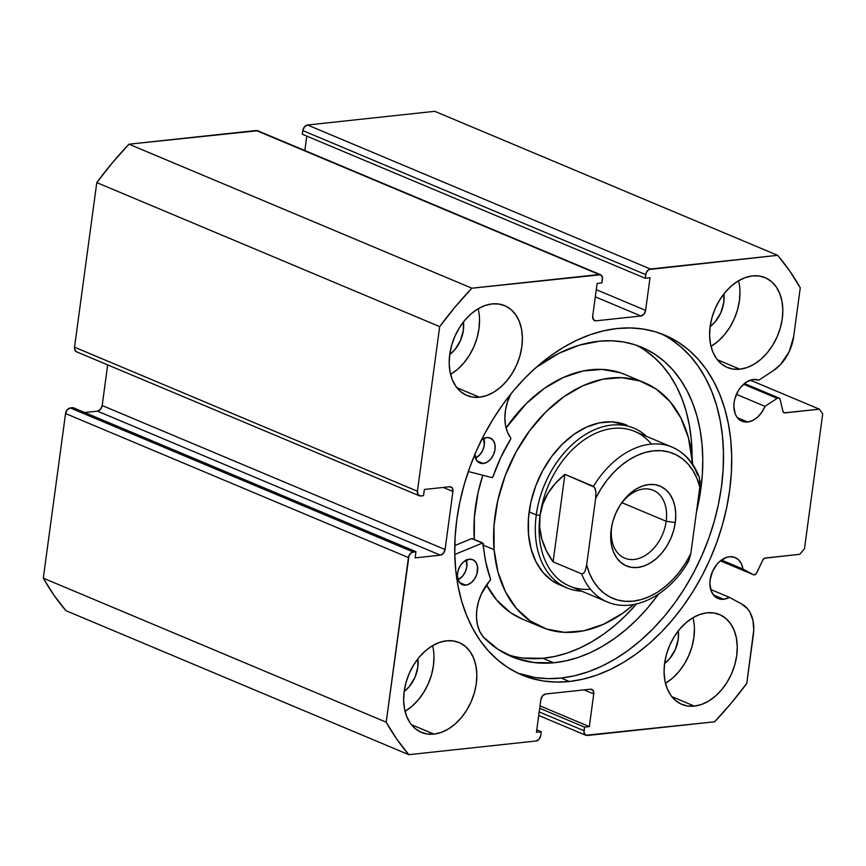 <?xml version="1.0" encoding="UTF-8"?>
<svg xmlns="http://www.w3.org/2000/svg" width="866" height="866" viewBox="0 0 866 866"><rect width="100%" height="100%" fill="white"/><g stroke="black" fill="none" stroke-linecap="round" stroke-linejoin="round"><path stroke-width="1.3" d="M753.474 574.743A3.248 2.273 -67.2 0 0 754.308 574.851A3.248 2.273 -67.2 0 0 756.732 572.827L762.827 560.053A3.248 2.273 -67.2 0 1 765.241 558.018L799.773 554.305L804.482 548.698L822.7 413.937L819.398 409.185L784.867 412.898L783.362 412.259L784.867 412.898A3.248 2.273 -67.2 0 1 784.033 412.779A3.248 2.273 -67.2 0 1 782.929 411.328L780.158 399.507A3.248 2.273 -67.2 0 0 779.064 398.068A3.248 2.273 -67.2 0 0 777.17 398.349L743.58 384.244L777.17 398.349L764.981 406.36A22.191 15.501 -67.2 0 1 747.661 421.991L737.367 417.672L747.661 421.991L752.727 420.475L757.598 417.141L761.809 412.281L764.981 406.36L736.403 394.355L764.981 406.36L777.17 398.349L779.021 398.046L780.158 399.507L782.929 411.328L784.206 412.844L819.398 409.185L822.7 413.937L804.482 548.698L799.773 554.305L764.559 558.213L762.827 560.053L756.256 573.606L754.308 574.851A3.248 2.273 -67.2 0 1 753.333 574.678L720.404 560.843L753.333 574.678L742.985 569.092L741.35 563.679L738.341 559.598L734.249 557.228L729.443 556.773L726.173 557.52L719.83 561.33L716.983 564.242L712.491 571.517L710.142 579.787L709.893 583.9L711.311 591.294L715.045 596.674L717.622 598.33L723.695 599.272A22.191 15.501 -67.2 0 1 717.968 598.482A22.191 15.501 -67.2 0 1 710.943 575.868A22.191 15.501 -67.2 0 1 729.443 556.773A22.191 15.501 -67.2 0 1 735.158 557.563A22.191 15.501 -67.2 0 1 742.985 569.092L721.454 560.042L742.985 569.092L753.333 574.678A3.248 2.273 -67.2 0 0 753.474 574.743L720.404 560.854M713.4 594.953L723.695 599.272L713.4 594.953M76.349 351.726L74.563 349.16L74.53 347.201L96.786 182.596L439.679 326.623L417.423 491.228A5.412 3.778 -67.2 0 0 419.328 495.785A5.412 3.778 -67.2 0 0 420.724 495.98L423.528 495.677L424.372 489.452L449.616 486.746A5.412 3.778 -67.2 0 1 451.013 486.93A5.412 3.778 -67.2 0 1 452.918 491.498L443.24 487.428L452.918 491.498L445.07 549.542A5.412 3.778 -67.2 0 1 440.361 555.16L97.468 411.144L84.684 412.519L97.468 411.144L440.361 555.16L415.128 557.877L415.961 551.653L413.158 551.956A5.412 3.778 -67.2 0 0 408.449 557.574L65.556 413.547L67.223 409.759L70.265 407.94A5.412 3.778 112.8 0 0 65.556 413.547L43.3 578.152L386.193 722.179L43.3 578.152L65.556 413.547L408.449 557.574L386.193 722.179A319.37 223.049 -67.2 0 0 408.817 754.687L65.924 610.671L53.952 595.202L43.3 578.152A319.37 223.049 112.8 0 0 65.924 610.671L408.817 754.687L536.054 741.004A5.412 3.778 -67.2 0 0 540.763 735.396L541.25 731.77L536.444 732.279L540.86 699.631A5.412 3.778 -67.2 0 1 545.569 694.012L590.439 689.195A5.412 3.778 -67.2 0 1 591.835 689.379A5.412 3.778 -67.2 0 1 593.74 693.947L584.063 689.877L593.74 693.947L589.335 726.596L584.518 727.115L584.03 730.742A5.412 3.778 -67.2 0 0 585.946 735.299A5.412 3.778 -67.2 0 0 587.332 735.494L714.58 721.811A319.37 223.049 -67.2 0 0 746.784 683.404L753.377 634.659A37.249 26.012 -67.2 0 0 741.826 604.057L729.475 597.388L710.694 589.497L729.475 597.388A22.191 15.501 -67.2 0 1 723.695 599.272L729.475 597.388L741.826 604.057L747.607 608.863L749.869 612.154L752.911 620.208L753.777 629.658L746.784 683.404L731.142 703.279L714.58 721.811L585.86 735.266L584.063 732.69L584.518 727.115L589.335 726.596L593.74 693.947L593.069 690.408L590.439 689.195L545.569 694.012L542.527 695.842L540.86 699.631L536.444 732.279L541.25 731.77L540.763 735.396L539.096 739.185L536.054 741.004L408.817 754.687L396.845 739.218L386.193 722.179L409.023 555.55L411.577 552.519L415.961 551.653L415.128 557.877L440.361 555.16L443.403 553.342L445.07 549.542L452.918 491.498L452.247 487.959L449.616 486.746L424.372 489.452L423.528 495.677L420.724 495.98L418.105 494.767L417.423 491.228L439.679 326.623L455.321 306.748L471.883 288.205L600.603 274.749L602.39 277.326L601.935 282.901L597.129 283.42L592.712 316.079L593.394 319.619L596.024 320.831L640.894 316.003L643.936 314.185L645.603 310.385L650.02 277.737L645.213 278.257L646.274 272.606L648.818 269.564L777.646 255.329L789.619 270.798L800.26 287.848L793.678 336.582L789.229 351.564L780.656 364.402L773.392 370.616L758.843 380.163L753.409 379.492L746.903 381.787L740.95 386.961L738.471 390.404L734.985 398.328L734.108 402.506L733.859 406.619L735.277 414.024L736.89 417.022L741.588 421.049L747.661 421.991A22.191 15.501 -67.2 0 1 741.946 421.201A22.191 15.501 -67.2 0 1 734.909 398.587A22.191 15.501 -67.2 0 1 753.409 379.492A22.191 15.501 -67.2 0 1 758.843 380.163L773.392 370.616A37.249 26.012 -67.2 0 0 793.678 336.582L800.26 287.848A319.37 223.049 -67.2 0 0 777.646 255.329L650.409 269.012L307.517 124.996L434.754 111.313L777.646 255.329L434.754 111.313L307.517 124.996A5.412 3.778 112.8 0 0 302.808 130.604L304.475 126.815L307.517 124.996L650.409 269.012A5.412 3.778 -67.2 0 0 645.7 274.619L645.213 278.257L302.31 134.23L302.808 130.604L645.7 274.619L302.808 130.604L302.31 134.23L645.213 278.257L650.02 277.737L645.603 310.385L596.284 289.677L645.603 310.385A5.412 3.778 -67.2 0 1 640.894 316.003L596.024 320.831L593.513 319.77L596.024 320.831A5.412 3.778 -67.2 0 1 594.628 320.637A5.412 3.778 -67.2 0 1 592.712 316.079L597.129 283.42L601.935 282.901L602.433 279.274A5.412 3.778 -67.2 0 0 600.517 274.717A5.412 3.778 -67.2 0 0 599.12 274.522L471.883 288.205L128.991 144.189L257.711 130.734M670.371 338.996L680.644 346.671L690.007 355.829L698.353 366.394L705.606 378.258L711.7 391.313L716.583 405.429L720.187 420.465L722.493 436.291L723.467 452.745L723.121 469.664L721.443 486.887L718.444 504.261L714.158 521.603L708.637 538.749L701.925 555.539L694.077 571.82L685.19 587.408L675.328 602.184L664.612 615.986L653.116 628.684L640.97 640.147L628.283 650.29L615.174 658.994L601.783 666.192L588.231 671.789L574.645 675.761L561.157 678.046L547.897 678.63L534.993 677.515L517.792 673.12A184.317 128.731 112.8 0 0 561.157 678.046L569.373 681.499A184.317 128.731 -67.2 0 1 521.862 674.95A184.317 128.731 -67.2 0 1 463.483 487.114A184.317 128.731 -67.2 0 1 617.09 328.517L603.602 330.812L590.017 334.774L576.464 340.381L563.073 347.569L549.964 356.272L537.277 366.415L525.132 377.89L513.635 390.588L502.908 404.39L493.057 419.155L484.17 434.754L476.322 451.024L469.61 467.813L464.089 484.971L459.803 502.312L456.804 519.676L455.126 536.909L454.78 553.829L455.754 570.283L458.06 586.098L461.665 601.145L466.547 615.261L472.641 628.315L479.894 640.18L488.24 650.745L497.604 659.903L507.877 667.567L518.983 673.672L530.793 678.154L543.209 680.968L556.113 682.083L569.373 681.499L582.85 679.204L596.447 675.242L610 669.635L623.39 662.447L636.499 653.743L649.186 643.6L661.332 632.126L672.828 619.428L683.545 605.626L693.406 590.861L702.294 575.262L710.142 558.992L716.853 542.203L722.374 525.056L726.661 507.714L729.648 490.34L731.337 473.107L731.683 456.187L730.709 439.744L728.403 423.918L724.788 408.871L719.917 394.766L713.822 381.711L706.569 369.836L698.223 359.282L688.86 350.113L678.587 342.449L667.48 336.344L655.67 331.862L643.254 329.048L630.351 327.933L617.09 328.517A184.317 128.731 -67.2 0 1 664.601 335.077A184.317 128.731 -67.2 0 1 722.98 522.902A184.317 128.731 -67.2 0 1 569.373 681.499L561.157 678.046A184.317 128.731 112.8 0 0 713.909 522.501A184.317 128.731 112.8 0 0 660.455 333.453M433.931 734.108A48.712 34.023 -67.2 0 1 421.374 732.376A48.712 34.023 -67.2 0 1 405.948 682.733A48.712 34.023 -67.2 0 1 446.553 640.818L439.398 642.464L432.275 645.852L425.455 650.831L419.209 657.218L413.764 664.774L409.347 673.196L406.111 682.17L404.184 691.339L403.643 700.367L404.519 708.897L406.76 716.604L410.289 723.197L414.966 728.403L420.616 732.041L427.025 733.967L433.931 734.108L441.097 732.463L448.22 729.075L455.029 724.095L461.286 717.708L466.72 710.152L471.147 701.731L474.384 692.757L476.3 683.588L476.841 674.56L475.975 666.03L473.734 658.322L470.206 651.741L465.518 646.523L459.868 642.886L453.459 640.959L446.553 640.818A48.712 34.023 -67.2 0 1 459.11 642.55A48.712 34.023 -67.2 0 1 474.536 692.194A48.712 34.023 -67.2 0 1 433.931 734.108L411.35 724.625L433.931 734.108M479.483 397.202A48.712 34.023 -67.2 0 1 466.926 395.481A48.712 34.023 -67.2 0 1 451.5 345.826A48.712 34.023 -67.2 0 1 492.105 303.912L484.949 305.568L477.826 308.945L471.007 313.925L464.761 320.312L459.316 327.868L454.899 336.289L451.662 345.263L449.735 354.432L449.194 363.46L450.071 371.99L452.312 379.698L455.841 386.29L460.517 391.497L466.168 395.145L472.576 397.072L479.483 397.202L486.649 395.556L493.772 392.168L500.58 387.189L506.837 380.802L512.271 373.246L516.699 364.824L519.925 355.861L521.852 346.681L522.393 337.653L521.527 329.123L519.275 321.416L515.757 314.834L511.07 309.617L505.419 305.979L499.011 304.053L492.105 303.912A48.712 34.023 -67.2 0 1 504.661 305.644A48.712 34.023 -67.2 0 1 520.087 355.287A48.712 34.023 -67.2 0 1 479.483 397.202L456.902 387.719L479.483 397.202M694.359 706.104A48.712 34.023 -67.2 0 1 681.802 704.372A48.712 34.023 -67.2 0 1 666.376 654.728A48.712 34.023 -67.2 0 1 706.97 612.814L699.815 614.459L692.692 617.848L685.883 622.827L679.626 629.214L674.192 636.77L669.764 645.192L666.528 654.166L664.612 663.334L664.07 672.362L664.936 680.893L667.177 688.6L670.706 695.192L675.393 700.399L681.044 704.036L687.442 705.974L694.359 706.104L701.514 704.459L708.637 701.07L715.457 696.091L721.703 689.704L727.148 682.148L731.564 673.726L734.801 664.752L736.728 655.584L737.258 646.556L736.392 638.025L734.152 630.318L730.623 623.737L725.946 618.519L720.295 614.882L713.887 612.955L706.97 612.814A48.712 34.023 -67.2 0 1 719.538 614.546A48.712 34.023 -67.2 0 1 734.963 664.19A48.712 34.023 -67.2 0 1 694.359 706.104L671.778 696.621L694.359 706.104M739.91 369.197A48.712 34.023 -67.2 0 1 727.353 367.476A48.712 34.023 -67.2 0 1 711.928 317.822A48.712 34.023 -67.2 0 1 752.522 275.908L745.366 277.564L738.243 280.941L731.434 285.921L725.178 292.307L719.743 299.863L715.316 308.285L712.079 317.259L710.163 326.428L709.622 335.456L710.488 343.986L712.729 351.693L716.258 358.286L720.945 363.493L726.596 367.141L732.993 369.068L739.91 369.197L747.066 367.552L754.189 364.164L761.008 359.184L767.254 352.798L772.699 345.242L777.116 336.82L780.353 327.857L782.279 318.677L782.81 309.649L781.944 301.119L779.703 293.412L776.174 286.83L771.498 281.612L765.847 277.975L759.439 276.048L752.522 275.908A48.712 34.023 -67.2 0 1 765.089 277.64A48.712 34.023 -67.2 0 1 780.515 327.283A48.712 34.023 -67.2 0 1 739.91 369.197L717.329 359.715L739.91 369.197M70.265 407.94L73.069 407.637L415.961 551.653L73.069 407.637L70.265 407.94L413.158 551.956L70.265 407.94M97.468 411.144L100.51 409.315L102.177 405.526L107.665 364.889L102.177 405.526L445.07 549.542L102.177 405.526A5.412 3.778 112.8 0 1 97.468 411.144M419.328 495.785L76.435 351.769A5.412 3.778 112.8 0 1 74.53 347.201L417.423 491.228L74.53 347.201L96.786 182.596L112.418 162.721L128.991 144.189L256.228 130.506L599.12 274.522L256.228 130.506A5.412 3.778 112.8 0 1 257.624 130.701L600.517 274.717M304.843 150.532L306.802 136.114L304.843 150.532M417.877 658.864A27.604 19.279 -67.2 0 1 404.162 691.512L409.304 686.597L414.89 677.548L417.813 667.264L417.877 658.864M463.429 321.957A27.604 19.279 -67.2 0 1 449.714 354.616L454.856 349.691L460.441 340.641L463.364 330.357L463.429 321.957M678.305 630.859A27.604 19.279 -67.2 0 1 664.59 663.508L669.721 658.593L675.318 649.543L678.24 639.26L678.305 630.859M723.846 293.953A27.604 19.279 -67.2 0 1 710.142 326.612L715.273 321.687L720.869 312.637L723.792 302.353L723.857 293.953M711.332 346.162L718.141 341.182L724.398 334.796L729.832 327.24L734.26 318.818L737.496 309.855L739.412 300.675L739.954 291.647M739.088 283.117L738.568 280.746A48.712 34.023 112.8 0 1 711.008 346.357M665.781 683.068L672.59 678.089L678.847 671.702L684.281 664.146L688.708 655.724L691.945 646.75L693.861 637.582L694.402 628.554M693.536 620.024L693.017 617.653A48.712 34.023 112.8 0 1 665.456 683.263M450.905 374.166L457.724 369.187L463.97 362.8L469.415 355.244L473.832 346.822L477.069 337.859L478.995 328.679L479.526 319.651M478.66 311.121L478.14 308.751A48.712 34.023 112.8 0 1 450.591 374.361M405.353 711.073L412.173 706.093L418.419 699.706L423.864 692.15L428.28 683.729L431.517 674.755L433.444 665.586L433.974 656.558M433.108 648.028L432.589 645.657A48.712 34.023 112.8 0 1 405.039 711.267M819.398 409.185L750.346 380.174L819.398 409.185M595.321 296.854L640.894 316.003L595.321 296.854M541.25 731.77L536.768 729.886L541.25 731.77M589.335 726.596L540.016 705.887L589.335 726.596M584.518 727.115L539.691 708.28L584.518 727.115M584.03 730.742L539.193 711.917L584.03 730.742M128.991 144.189A319.37 223.049 112.8 0 0 96.786 182.596L439.679 326.623A319.37 223.049 -67.2 0 1 471.883 288.205L128.991 144.189M626.995 425.249L611.872 421.839L599.348 422.879L586.596 427.079L574.093 434.267L562.326 444.171L551.75 456.414L542.765 470.53L535.718 485.967L530.88 502.139L528.444 518.42L528.487 534.192A86.611 60.49 -67.2 0 1 558.343 448.35A86.611 60.49 -67.2 0 1 626.768 425.152L626.562 425.065M633.728 604.533L622.535 613.334L603.396 624.343L583.857 630.773L564.686 632.364L546.608 629.052L530.317 620.987L516.45 608.462L505.538 591.954L497.982 572.112L494.096 549.683L483.434 545.212L494.096 549.683A132.617 92.619 -67.2 0 1 539.81 418.246A132.617 92.619 -67.2 0 1 644.585 382.74A132.617 92.619 -67.2 0 1 692.367 460.333A132.617 92.619 -67.2 0 1 692.638 464.252L688.47 437.904L680.925 418.061L670.013 401.564L656.147 389.029L639.855 380.964L621.777 377.663L602.606 379.254L583.067 385.673L563.928 396.682L545.905 411.859L529.711 430.608L515.952 452.214L505.159 475.856L497.755 500.624L494.021 525.543L494.096 549.683A132.617 92.619 -67.2 0 0 541.878 627.287L522.23 619.028A132.617 92.619 112.8 0 1 486.53 584.94L496.803 600.203L510.669 612.738L522.544 619.168M633.717 604.533A132.617 92.619 -67.2 0 1 541.878 627.287M625.284 374.632L620.208 372.716L602.13 369.403L582.959 370.994L563.42 377.424L544.281 388.433L526.257 403.599L506.09 427.934A132.617 92.619 112.8 0 1 624.938 374.48L644.585 382.74M482.827 475.25L478.108 492.364L474.373 517.294L474.297 539.442A132.617 92.619 112.8 0 1 482.827 475.25M559.696 584.864A86.611 60.49 -67.2 0 1 528.487 534.192L531.031 548.827L535.957 561.785L543.09 572.567L552.151 580.75L562.781 586.022M666.192 521.278A36.805 25.709 112.8 0 0 651.643 489.701A36.805 25.709 112.8 0 0 619.298 506.502A36.805 25.709 -67.2 0 1 653.202 490.275A36.805 25.709 -67.2 0 1 666.192 521.278L621.972 502.702L666.192 521.278A36.805 25.709 -67.2 0 1 624.7 558.148A36.805 25.709 -67.2 0 1 611.71 527.145L611.18 529.462A43.3 30.245 -67.2 0 1 612.359 523.302A43.3 30.245 -67.2 0 1 619.688 505.863A43.3 30.245 -67.2 0 1 657.9 485.328A43.3 30.245 -67.2 0 1 675.285 522.566L666.192 521.278L675.285 522.566L675.761 514.545L674.993 506.956L673.001 500.104L669.862 494.259L665.705 489.615L660.682 486.389L654.988 484.668L648.84 484.549L642.485 486.021L636.153 489.019L630.091 493.447L624.538 499.13L619.699 505.841L615.769 513.332L612.89 521.3L611.18 529.462L610.703 537.483L611.483 545.06L613.474 551.913L616.603 557.769L620.77 562.402L625.793 565.639L631.487 567.349L637.636 567.479L643.99 566.007L650.323 562.997L656.385 558.57L661.938 552.898L666.777 546.186L670.706 538.695L673.575 530.717L675.285 522.566A43.3 30.245 -67.2 0 1 637.636 567.479A43.3 30.245 -67.2 0 1 611.18 529.462L611.71 527.145A36.805 25.709 -67.2 0 1 612.543 522.577A36.805 25.709 112.8 0 0 611.71 527.145A36.805 25.709 112.8 0 0 634.183 559.458A36.805 25.709 112.8 0 0 666.192 521.278M536.27 514.902A86.611 60.49 112.8 0 0 581.714 591.175A86.611 60.49 -67.2 0 1 566.84 587.862A86.611 60.49 -67.2 0 1 536.27 514.902L529.126 511.903L536.27 514.902A86.611 60.49 -67.2 0 1 633.912 428.161A86.611 60.49 -67.2 0 1 646.696 436.464A86.611 60.49 112.8 0 0 580.967 437.449A86.611 60.49 112.8 0 0 536.27 514.902L540.059 515.432L536.27 514.902M590.439 589.183A83.905 58.596 -67.2 0 1 540.059 515.432A83.905 58.596 -67.2 0 1 586.509 438.283A83.905 58.596 -67.2 0 1 651.384 444.085M698.656 476.029L699.349 477.404C693.85 462.78 684.79 452.712 672.157 447.159L634.648 431.398A83.905 58.596 112.8 0 0 540.059 515.432C541.098 507.725 543.74 500.353 547.983 493.306C552.097 486.465 557.736 480.143 564.924 474.362L593.491 486.356A83.905 58.596 -67.2 0 1 672.157 447.159A83.905 58.596 -67.2 0 1 697.66 475.163M540.059 515.432A83.905 58.596 112.8 0 0 569.666 586.12L607.174 601.87A83.905 58.596 -67.2 0 1 581.66 573.866L553.093 561.861C547.713 554.305 543.956 546.663 541.813 538.933C539.605 530.977 539.02 523.151 540.059 515.432L542.83 504.088L547.983 493.306L555.398 483.325L564.924 474.362L594.487 487.222L595.862 491.845L595.656 498.318L586.65 564.903L585.167 570.867L583.749 573.205L581.66 573.866L553.093 561.861L564.924 474.362L553.093 561.861L546.294 550.592L541.813 538.933L539.713 527.134L540.059 515.432M699.371 477.437L699.825 487.125L690.819 553.699L688.697 560.962M687.918 562.002L686.944 562.683M607.174 601.87C633.944 613.745 669.916 594.715 688.762 560.843L690.819 553.699L685.536 563.149L679.431 571.885L672.633 579.733L665.261 586.553L657.478 592.203L649.403 596.566L641.219 599.575L633.078 601.166L625.122 601.307L617.523 599.997L610.422 597.259L603.948 593.145L598.233 587.743L593.383 581.14L589.497 573.476L586.65 564.903L595.656 498.318L600.939 488.868L607.044 480.132L613.842 472.284L621.203 465.475L628.997 459.824L637.062 455.451L645.257 452.442L653.397 450.861L661.353 450.721L668.953 452.03L676.054 454.769L682.527 458.883L688.243 464.284L693.092 470.887L696.978 478.541L699.825 487.125L690.819 553.699A78.492 54.818 -67.2 0 1 633.078 601.166A78.492 54.818 -67.2 0 1 586.65 564.903L585.167 570.867L583.749 573.205L581.66 573.866A83.905 58.596 112.8 0 0 608.646 602.455M670.685 446.575A83.905 58.596 112.8 0 0 593.491 486.356L595.191 488.608L595.862 491.845L595.656 498.318A78.492 54.818 -67.2 0 1 653.397 450.861A78.492 54.818 -67.2 0 1 699.825 487.125L700.02 480.619M472.446 538.739A1.083 0.758 112.8 0 0 471.959 538.533L482.676 543.036A1.083 0.758 -67.2 0 0 482.459 543.09L454.791 554.457L482.459 543.09L471.754 538.587L482.459 543.09A1.083 0.758 -67.2 0 1 482.676 543.036L471.959 538.533A1.083 0.758 112.8 0 0 471.754 538.587L454.78 545.558L471.754 538.587A1.083 0.758 -67.2 0 1 471.959 538.533L472.414 538.706M465.681 585.135A13.531 9.45 -67.2 0 1 462.303 584.637A13.531 9.45 -67.2 0 1 458.038 570.781A13.531 9.45 -67.2 0 1 469.404 559.198L463.537 561.904L460.268 565.736L458.103 570.553L457.378 575.609L458.201 580.144L460.441 583.467L463.765 585.07L467.662 584.702L471.548 582.428L474.817 578.596L476.982 573.779L477.491 566.342L475.932 562.337L473.085 559.826L469.404 559.198A13.531 9.45 -67.2 0 1 472.782 559.685A13.531 9.45 -67.2 0 1 477.047 573.552A13.531 9.45 -67.2 0 1 465.681 585.135L459.586 582.58L465.681 585.135M474.849 453.968L476.625 460.355L479.472 462.866L483.152 463.494L477.058 460.939L483.152 463.494A13.531 9.45 -67.2 0 1 479.775 463.007A13.531 9.45 -67.2 0 1 474.86 454.423M481.583 439.798A13.531 9.45 -67.2 0 1 486.876 437.557L481.009 440.264M553.601 662.793A167.809 117.202 -67.2 0 1 511.719 656.688A167.809 117.202 -67.2 0 1 483.152 636.856L498.102 649.392L515.14 658.03L533.802 662.533L553.601 662.793L542.885 658.29L553.601 662.793L565.866 660.877L578.228 657.446L590.58 652.509L602.79 646.123L614.763 638.339L626.356 629.257L637.484 618.941L648.017 607.499L658.517 594.152A167.809 117.202 -67.2 0 1 553.601 662.793M506.437 654.241A167.809 117.202 112.8 0 0 542.885 658.29A167.809 117.202 112.8 0 0 636.478 603.97L626.768 614.438L615.65 624.754L604.046 633.847L592.084 641.619L579.863 648.006L567.511 652.942L555.149 656.385L542.885 658.29L523.086 658.041M599.802 341.15A167.809 117.202 -67.2 0 1 641.684 347.255A167.809 117.202 -67.2 0 1 696.459 511.979L700.659 490.394L702.326 474.687L702.781 459.24L702.023 444.204L700.064 429.731L696.913 415.951L692.605 402.993L687.171 390.999L680.687 380.066L673.196 370.312L664.774 361.826L655.508 354.681L645.484 348.955L634.789 344.711L623.542 341.983L611.84 340.793L599.802 341.15L579.386 345.155L558.906 353.317L536.119 367.433A167.809 117.202 -67.2 0 1 599.802 341.15M644.791 350.178L654.057 357.322L662.479 365.809L669.97 375.563L676.465 386.496L681.888 398.501L686.197 411.447L689.347 425.228L691.306 439.712L692.075 457.345A167.809 117.202 112.8 0 0 636.25 345.188M491.877 477.567L468.3 471.526L491.877 477.567L492.96 476.744A134.782 94.134 -67.2 0 1 510.626 439.159L500.797 457.421L492.96 476.744A1.083 0.758 -67.2 0 1 491.877 477.567M510.745 394.106L507.454 402.116L505.506 410.105L504.867 418.018L505.538 425.498L507.519 432.199L510.821 438.12L510.626 439.159A1.083 0.758 -67.2 0 0 510.691 437.85A39.403 27.517 -67.2 0 1 510.745 394.106M482.676 543.036L485.761 562.088L490.6 579.322L481.344 593.989L478.465 601.805L476.83 609.805L476.495 617.642L477.48 624.971L479.742 631.455L483.185 636.802A39.403 27.517 -67.2 0 1 490.221 580.328A1.083 0.758 -67.2 0 0 490.546 578.997A134.782 94.134 -67.2 0 1 483.336 543.729A1.083 0.758 -67.2 0 0 482.676 543.036M483.152 463.494L487.114 462.152L490.762 459.034L493.533 454.628L495.006 449.595L494.962 444.702L493.404 440.697L490.557 438.185L486.876 437.557A13.531 9.45 -67.2 0 1 490.253 438.044A13.531 9.45 -67.2 0 1 494.518 451.911A13.531 9.45 -67.2 0 1 483.152 463.494M483.791 438.434A13.531 9.45 112.8 0 1 475.521 458.114L480.045 454.531L482.817 450.125L484.3 445.092L483.65 438.044M466.319 560.075A13.531 9.45 112.8 0 1 458.049 579.755L462.574 576.171L465.345 571.766L466.828 566.732L466.179 559.685M538.717 715.468L585.925 735.299M779.054 398.068L744.435 383.519M566.84 587.862L559.468 584.767M472.23 538.576L482.936 543.069"/></g></svg>
